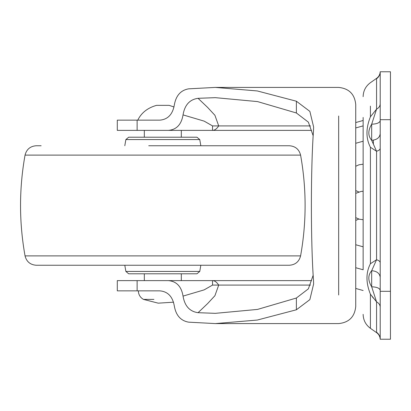 <?xml version="1.0" encoding="UTF-8"?>
<svg xmlns="http://www.w3.org/2000/svg" width="411" height="411" viewBox="0 0 411 411"><rect width="100%" height="100%" fill="white"/><g stroke="black" fill="none" stroke-linecap="round" stroke-linejoin="round"><path stroke-width="0.62" d="M198.066 98.311L207.627 107.43L214.927 115.301L218.703 125.91C216.761 128.859 214.706 130.349 212.528 130.379L212.533 125.91L204.139 121.122L183.044 114.895C184.683 105 189.692 99.472 198.066 98.311L215.343 97.659L257.533 101.589L296.377 112.974L296.377 101.214L257.296 90.949L215.343 87.415L338.664 87.415C349.006 88.478 354.693 94.165 355.736 104.486L355.736 306.514C354.693 316.835 349.006 322.522 338.664 323.585L215.343 323.585L257.296 320.051L296.377 309.786L296.377 298.026L257.533 309.411L215.343 313.341L198.066 312.689C189.702 311.533 184.693 306.005 183.044 296.105L204.118 289.889L212.533 285.09L218.703 285.09L214.922 295.704L207.637 303.559L198.066 312.689M311.543 280.621L212.528 280.621C214.706 280.651 216.761 282.141 218.703 285.09L310.511 285.09M117.294 130.379L117.294 120.14L117.294 130.379L311.543 130.379M310.511 125.91L212.533 125.91M212.533 285.09L212.528 280.621L117.294 280.621L117.294 290.86L117.294 280.621M168.32 130.379C176.499 129.717 181.405 124.554 183.044 114.895M183.044 296.105C181.421 286.457 176.514 281.299 168.32 280.621M215.343 87.415L188.649 88.838C180.717 90.22 175.939 95.635 174.305 105.067C172.625 114.438 167.811 119.462 159.858 120.14L117.294 120.14M117.294 290.86L159.858 290.86C167.796 291.522 172.615 296.547 174.305 305.933C175.929 315.36 180.712 320.77 188.649 322.162L215.343 323.585M296.377 309.786L309.853 299.634L313.624 284.006L313.511 280.456C310.68 242.783 310.68 168.217 313.511 130.544L313.624 126.994L309.868 111.391L296.377 101.214M313.182 275.211L308.368 288.846L296.377 298.026M296.377 112.974L308.378 122.165L313.182 135.789M137.125 290.86L137.125 280.621L144.323 280.621L144.323 273.788M144.323 137.212L144.323 130.379L137.125 130.379L137.125 120.14M125.869 271.43L128.674 273.788L196.961 273.788L199.767 271.43L125.869 271.43L124.8 265.254M289.39 265.254L36.25 265.254L289.39 265.254C295.365 264.807 299.1 261.684 300.59 255.889C306.606 222.294 306.606 188.706 300.59 155.111C299.095 149.311 295.36 146.193 289.39 145.746L148.725 145.746M300.59 255.889L25.045 255.889C19.04 222.294 19.04 188.706 25.045 155.111C26.545 149.311 30.275 146.193 36.25 145.746L41.146 145.746M125.869 139.57L128.674 137.212L196.961 137.212L199.767 139.57L125.869 139.57L124.8 145.746M373.378 144.112L373.378 140.177L373.378 144.112M363.134 269.472L363.134 117.448M370.414 106.136L370.414 116.801C365.826 128.247 365.826 138.404 370.414 147.272L370.414 263.728C365.826 272.621 365.826 282.778 370.414 294.199L370.414 328.322L370.414 294.199L376.563 301.854C378.911 303.174 380.124 304.941 380.206 307.156M370.414 116.801L376.563 109.146L376.563 78.737C378.911 77.001 380.124 74.679 380.206 71.766L390.45 71.766L390.45 339.234L380.206 339.234C380.124 336.321 378.911 333.999 376.563 332.263L376.563 301.854L371.672 286.786L371.672 270.695C376.82 271.111 379.661 273.3 380.206 277.266M371.945 296.305L373.378 298.134M370.414 263.728L376.563 259.731L376.563 151.269L371.672 140.305L371.672 124.214L376.563 109.146C378.911 107.826 380.124 106.059 380.206 103.844M380.206 133.734C379.661 137.7 376.82 139.889 371.672 140.305C367.871 135.877 367.871 130.513 371.672 124.214C376.82 123.988 379.661 122.822 380.206 120.716M380.206 148.289C380.124 149.532 378.911 150.529 376.563 151.269L370.414 147.272M380.206 290.284C379.661 288.178 376.82 287.012 371.672 286.786C367.871 280.508 367.871 275.144 371.672 270.695L376.563 259.731C378.911 260.471 380.124 261.468 380.206 262.711M363.134 96.662C363.293 90.816 365.723 86.156 370.414 82.678L376.574 78.367C378.803 76.729 380.016 74.525 380.206 71.766L380.206 119.693L390.45 119.693M363.134 314.338C363.293 320.184 365.723 324.844 370.414 328.322L376.574 332.633C378.803 334.271 380.016 336.475 380.206 339.234L380.206 119.693M355.736 217.65L359.348 219.212L363.134 219.71M355.736 193.35L361.105 191.418L363.134 191.29M138.348 290.86C138.492 294.646 140.197 297.492 143.47 299.398L153.925 299.398M137.777 120.14C141.369 112.784 147.631 107.852 156.56 105.344L169.08 105.344L174.017 106.973M338.664 294.995L338.664 116.005M25.045 155.111L300.59 155.111M380.206 291.307L390.45 291.307M200.835 145.746L199.767 139.57M200.835 265.254L199.767 271.43M25.045 255.889C26.54 261.684 30.27 264.807 36.25 265.254M355.736 127.944L363.134 125.869M363.134 290.52L355.736 288.445M363.134 269.786L355.736 267.71M363.134 246.821L355.736 244.745M355.736 220.44L358.782 219.048M363.134 164.184L358.901 164.826L355.736 166.255M355.736 190.56L358.782 191.952M355.736 143.29L363.134 141.214M363.134 120.48L355.736 122.555M181.313 280.621L181.313 273.788M181.313 137.212L181.313 130.379M143.47 299.398L158.235 303.164L173.555 302.193"/></g></svg>
